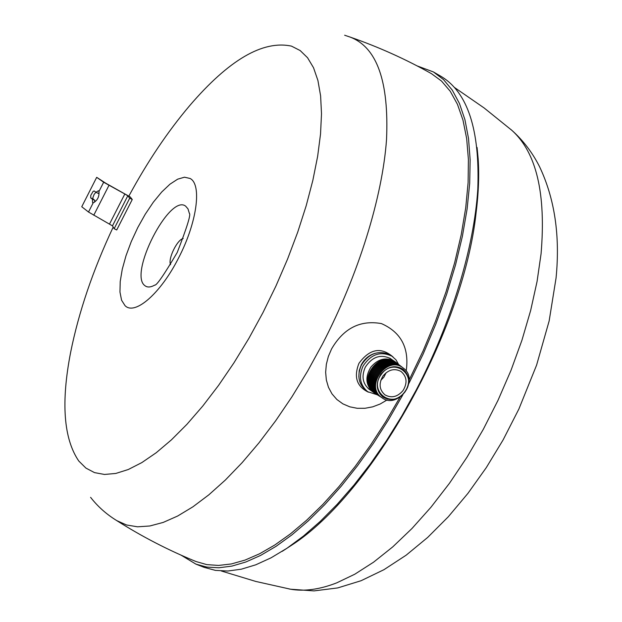 <?xml version="1.0" encoding="UTF-8"?>
<svg xmlns="http://www.w3.org/2000/svg" width="622" height="622" viewBox="0 0 622 622"><rect width="100%" height="100%" fill="white"/><g stroke="black" fill="none" stroke-linecap="round" stroke-linejoin="round"><path stroke-width="0.93" d="M477.074 147.437L478.162 158.781C479.251 175.046 478.567 193.038 476.094 212.763C463.584 330.554 371.995 493.518 291.772 545.121L282.217 551.341M181.119 555.174L195.93 564.138L204.102 567.342L215.391 570.374L227.823 571.027L241.32 569.192L255.774 564.807L271.044 557.825L286.999 548.231L303.466 536.063L320.26 521.384L337.186 504.318L354.027 485.012L370.564 463.67L386.581 440.539L401.859 415.908L416.196 390.072C451.689 322.188 474.221 247.167 477.813 188.94C479.951 129.757 467.674 92.227 440.982 76.335L433.394 71.927L417.152 65.916M195.93 564.138L206.854 567.093L218.874 567.777L231.905 566.098L245.861 561.993L260.626 555.407L276.059 546.334L292.013 534.796L308.318 520.855L324.785 504.605L341.237 486.194L357.463 465.792L373.254 443.618L388.416 419.928L402.737 395.009M408.879 383.447L423.131 354.097L435.781 324.233L446.635 294.33L455.545 264.855L462.395 236.267L467.114 208.969L469.688 183.358L470.139 159.753L468.514 138.434L464.914 119.626L459.448 103.485L452.272 90.12L443.525 79.6L433.394 71.927M409.113 380.058L423.061 350.987L435.416 321.45L445.982 291.912L454.62 262.842L461.221 234.673L465.722 207.81L468.109 182.627L468.405 159.45L466.663 138.543L462.978 120.116L457.465 104.333L450.266 91.302L441.527 81.062L431.427 73.645C405.622 59.137 378.526 46.953 350.155 37.087M116.858 520.676C142.236 536.747 168.632 550.369 196.054 561.542L206.761 564.605L218.555 565.437L231.353 563.952L245.068 560.08L259.584 553.774L274.761 545.028L290.474 533.855L306.537 520.303L322.787 504.489L339.029 486.521L355.069 466.586L370.712 444.886L385.749 421.669L400 397.201M90.587 497.328C97.74 506.533 106.471 514.301 116.788 520.63L126.523 524.984L137.555 526.811L149.816 525.987L163.213 522.418L177.62 516.042L192.89 506.829L208.86 494.809L225.343 480.052L242.121 462.667L258.97 442.848L275.655 420.806L291.928 396.828L307.548 371.233L322.282 344.378C358.731 274.115 382.444 196.987 386.526 139.577C389.084 81.396 376.932 47.225 350.077 37.063L344.642 35.229M387.078 399.938L380.159 404.012L372.71 406.835L364.982 408.289L357.222 408.296L349.758 406.819L342.862 403.849L336.86 399.487L332 393.889L328.463 387.304L326.34 379.995L325.648 372.251L326.34 364.329L328.338 356.484L331.565 348.95C343.601 328.26 360.231 319.809 381.449 323.595C401.198 332.342 409.447 348.164 406.197 371.07M113.196 227.084C92.942 270.212 78.753 311.972 70.628 352.379C60.902 402.496 63.607 438.712 78.769 461.011L85.914 468.086L94.513 472.619L104.496 474.454L115.785 473.451L128.272 469.517L141.816 462.605L156.246 452.715L171.369 439.902L186.958 424.29L202.764 406.049L218.54 385.422L234.012 362.735L248.909 338.321L262.966 312.609L275.935 286.034L287.582 259.047L297.72 232.13L306.187 205.75L312.85 180.333L317.648 156.301L320.532 134.018L321.504 113.787L320.61 95.874L317.92 80.479L313.535 67.744L307.571 57.76L300.177 50.561L291.508 46.137C262.888 40.002 228.935 59.844 189.656 105.662C167.73 131.561 147.468 161.689 128.878 196.054M393.065 356.974C381.061 346.656 369.686 348.771 358.956 363.326C353.599 376.948 356.748 386.565 368.411 392.179M390.709 355.356L388.548 354.105C377.593 350.256 368.574 353.871 361.468 364.951C356.873 375.486 358.428 384.023 366.148 390.562L367.322 391.425M398.64 364.5L395.965 359.811L392.047 356.25C380.68 350.839 371.015 354.112 363.061 366.07C358.451 376.629 360.014 385.181 367.742 391.728L377.391 394.846M370.424 390.142L369.406 389.481C362.657 383.782 361.289 376.333 365.308 367.135C372.236 356.717 380.656 353.879 390.554 358.614L391.837 359.555M390.74 358.816L390.134 358.35M368.698 388.952L369.351 389.364M372.912 391.953L368.123 388.462M395.685 362.229L394.441 361.312C385.904 356.888 378.044 358.832 370.875 367.128C364.951 376.948 365.682 385.267 373.06 392.07L374.242 392.847M394.441 361.312L389.66 358.093M373.838 392.56C356.258 380.843 379.56 348.973 395.895 362.377L396.408 362.789M374.615 393.05C357.075 381.364 380.33 349.564 396.618 362.937L397.139 363.349M375.385 393.547C357.891 381.885 381.092 350.155 397.341 363.497L397.862 363.909M377.336 394.815L376.162 394.037C358.715 382.406 381.861 350.754 398.072 364.057L398.593 364.469M378.114 395.304L376.948 394.535C359.539 382.927 382.631 351.344 398.803 364.624L399.316 365.028M378.899 395.802L377.725 395.024C360.363 383.455 383.409 351.943 399.534 365.184L400.047 365.596M379.677 396.292L378.503 395.522C361.188 383.984 384.178 352.542 400.265 365.752L400.786 366.156M380.462 396.789L379.288 396.02C362.02 384.505 384.956 353.14 400.996 366.311L401.517 366.723M381.239 397.287L380.073 396.517C362.851 385.034 385.726 353.739 401.734 366.879L402.247 367.291M382.025 397.785L380.858 397.015C363.676 385.562 386.503 354.346 402.465 367.447L402.986 367.859M381.651 397.52C364.508 386.091 387.281 354.944 403.204 368.014C420.044 379.56 397.621 410.271 381.651 397.52M404.961 392.023C410.357 383.136 409.735 375.556 403.095 369.289C395.195 364.671 387.794 366.304 380.882 374.187C375.455 383.175 376.108 390.787 382.841 397.007C390.772 401.524 398.142 399.868 404.961 392.023M404.852 391.946C392.809 409.75 367.936 391.619 381.263 374.467C393.563 356.562 418.139 375.066 404.852 391.946M383.121 375.843C378.588 383.393 379.195 389.73 384.94 394.846C391.456 398.407 397.489 396.984 403.025 390.585C407.612 382.919 406.928 376.535 400.98 371.435C394.519 368.068 388.571 369.538 383.121 375.843M380.827 380.306L383.883 377.165L386.153 372.695M183.218 238.498C177.114 239.633 167.691 259.172 170.599 264.653M95.912 192.245L94.093 194.461L92.903 197.625L92.942 198.861L94.824 200.362L94.505 202.204M90.695 197.897L90.781 195.355L93.129 191.366L94.147 190.954L95.936 192.26L98.486 190.736L98.96 191.475C99.364 196.777 97.444 200.556 93.199 202.811L92.639 202.772L92.414 199.188L90.695 197.897L93.098 199.063M92.414 199.188L94.824 200.362M95.936 192.26L98.338 193.434L99.116 192.626M103.656 182.238L96.69 177.332L81.754 206.737L88.511 212.032L112.473 225.864L114.153 228.694L116.718 229.977L132.261 199.491L129.703 198.193L127.798 195.79L124.828 193.994L103.656 182.238L98.96 191.475M96.69 177.332L105.794 183.233L130.223 196.941L132.261 199.491M114.153 228.694L129.703 198.193M288.872 588.902L290.567 589.221C304.251 591.608 319.63 589.493 336.712 582.868L354.804 574.207L373.573 562.179L392.746 546.886L412.005 528.467L431.023 507.163L449.465 483.278L466.998 457.193L483.294 429.343L498.059 400.218L511.012 370.331L521.944 340.226L530.667 310.44L537.066 281.486L541.062 253.846C546.139 193.613 536.428 152.46 511.922 130.387L510.615 129.259M375.26 353.265C369.188 355.03 364.539 358.84 361.32 364.694L359.205 370.619L358.84 376.707M178.615 257.889C197.034 222.614 202.096 184.4 190.075 178.467L184.493 177.2L177.659 179.175L169.93 184.213L161.697 192.027L153.331 202.197L145.237 214.24L137.765 227.574L131.258 241.616L126.009 255.712L122.262 269.233L120.209 281.548L119.968 292.06L121.585 300.239L125.022 305.635C134.78 315.828 160.67 293.53 178.615 257.889M189.352 213.354L187.984 208.868L185.597 206.107C169.479 193.613 128.326 274.178 144.887 285.646C147.297 287.605 150.578 287.418 154.738 285.101M93.199 202.811L88.511 212.032M112.473 225.864L127.798 195.79M124.828 193.994L109.542 223.998M93.766 215.235L108.967 185.348M221.354 570.996L255.743 581.43L290.567 589.221L314.032 590.9L337.73 587.922L361.118 580.707L383.961 569.682L406.158 555.182L427.656 537.447L448.314 516.75L467.946 493.347L486.295 467.612L503.089 439.941L518.888 409.012L536.599 365.106L549.156 320.929L556.068 277.956C560.22 235.699 554.707 198.597 539.523 166.634C532.455 152.647 523.257 140.564 511.922 130.387L484.149 107.979L454.581 87.554M390.406 355.154L392.047 356.25M189.313 213.315C191.141 214.007 187.113 227.061 177.216 252.485C163.928 274.994 156.417 285.863 154.684 285.101M478.162 158.781L477.851 156.285M291.772 545.121L289.627 546.443"/></g></svg>
